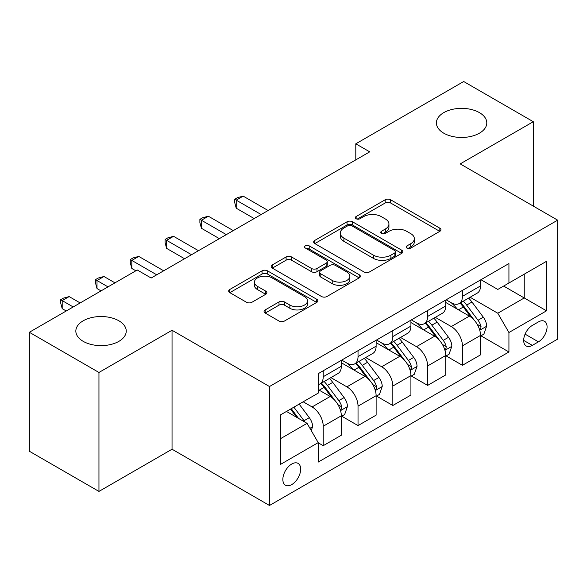 <?xml version="1.0" encoding="UTF-8"?>
<svg xmlns="http://www.w3.org/2000/svg" width="587" height="587" viewBox="0 0 587 587"><rect width="100%" height="100%" fill="white"/><g stroke="black" fill="none" stroke-linecap="round" stroke-linejoin="round"><path stroke-width="0.88" d="M406.967 248.096A2.708 1.563 0 0 0 410.79 248.096L439.824 231.329A3.867 2.231 0 0 0 440.962 229.752A3.867 2.231 0 0 0 439.824 228.174L390.634 199.778A3.867 2.231 0 0 0 385.167 199.778L356.133 216.537A2.708 1.563 0 0 0 355.34 217.645A2.708 1.563 0 0 0 356.133 218.746A2.708 1.563 0 0 0 359.956 218.746L363.72 216.581A12.371 7.139 0 0 1 381.205 216.581L385.307 218.944A12.371 7.139 0 0 1 388.932 223.992A12.371 7.139 0 0 1 385.307 229.04L381.55 231.212A2.708 1.563 0 0 0 380.758 232.32A2.708 1.563 0 0 0 381.55 233.421A2.708 1.563 0 0 0 385.373 233.421L389.13 231.256A12.371 7.139 0 0 1 406.622 231.256L410.724 233.619A12.371 7.139 0 0 1 414.341 238.667A12.371 7.139 0 0 1 410.724 243.715L406.967 245.887A2.708 1.563 0 0 0 406.175 246.988A2.708 1.563 0 0 0 406.967 248.096L406.967 245.887M118.86 320.788A25.197 14.55 0 0 0 91.396 317.633A25.197 14.55 0 0 0 75.84 331.075A25.197 14.55 0 0 0 83.222 341.363A25.197 14.55 0 0 0 110.686 344.518A25.197 14.55 0 0 0 126.242 331.075A25.197 14.55 0 0 0 118.86 320.788M479.418 112.623A25.197 14.55 0 0 0 451.953 109.468A25.197 14.55 0 0 0 436.398 122.91A25.197 14.55 0 0 0 443.779 133.198A25.197 14.55 0 0 0 471.236 136.353A25.197 14.55 0 0 0 486.792 122.91A25.197 14.55 0 0 0 479.418 112.623M291.761 484.583A12.598 7.271 120 0 0 299.994 473.482A12.598 7.271 120 0 0 298.057 463.385A12.598 7.271 120 0 0 291.761 464.009A12.598 7.271 120 0 0 283.528 475.11A12.598 7.271 120 0 0 285.458 485.207A12.598 7.271 120 0 0 291.761 484.583M265.199 309.907A3.867 2.231 0 0 0 264.062 311.484A3.867 2.231 0 0 0 265.199 313.062L279.001 321.03A3.867 2.231 0 0 0 284.46 321.03L316.709 302.415A3.867 2.231 0 0 0 317.846 300.83A3.867 2.231 0 0 0 316.709 299.253L267.518 270.856A3.867 2.231 0 0 0 262.051 270.856L229.803 289.472A3.867 2.231 0 0 0 228.673 291.049A3.867 2.231 0 0 0 229.803 292.627L246.474 302.254A3.867 2.231 0 0 0 251.94 302.254L265.742 294.285A3.867 2.231 0 0 0 266.872 292.708A3.867 2.231 0 0 0 265.742 291.13L257.473 286.361A10.339 5.965 0 0 1 254.45 282.134A10.339 5.965 0 0 1 260.833 276.624A10.339 5.965 0 0 1 272.097 277.915L304.484 296.611A10.339 5.965 0 0 1 307.507 300.83A10.339 5.965 0 0 1 301.131 306.348A10.339 5.965 0 0 1 289.861 305.057L284.46 301.938A3.867 2.231 0 0 0 279.001 301.938L265.199 309.907L265.199 313.062M172.042 330.268L98.954 372.466L29.35 332.279L29.35 451.234L98.954 491.414L172.042 449.224L269.484 505.48L269.484 386.532L172.042 330.268L172.042 449.224M533.289 206.096L533.289 121.707L460.201 163.898L557.65 220.162L269.484 386.532M533.289 121.707L463.686 81.52L355.795 143.808L355.795 159.884M29.35 332.279L137.241 269.991L151.16 278.025L369.715 151.842L355.795 143.808M363.991 271.957A3.867 2.231 0 0 0 369.458 271.957L401.706 253.342A3.867 2.231 0 0 0 402.836 251.764A3.867 2.231 0 0 0 401.706 250.187L352.516 221.783A3.867 2.231 0 0 0 347.049 221.783L314.801 240.406A3.867 2.231 0 0 0 313.663 241.983A3.867 2.231 0 0 0 314.801 243.561L363.991 271.957M306.451 248.683A2.708 1.563 0 0 1 309.195 249.064L309.195 245.85L359.207 274.723A3.867 2.231 0 0 1 360.337 276.301A3.867 2.231 0 0 1 359.207 277.878L326.959 296.494A3.867 2.231 0 0 1 321.493 296.494L272.302 268.098L272.302 264.935A3.867 2.231 0 0 0 271.172 266.52A3.867 2.231 0 0 0 272.302 268.098M272.302 264.935L286.104 256.974A3.867 2.231 0 0 1 291.57 256.974L311.521 268.486A3.867 2.231 0 0 0 316.987 268.486L326.137 263.203A3.867 2.231 0 0 0 327.275 261.626A3.867 2.231 0 0 0 326.137 260.048L305.372 248.059A2.708 1.563 0 0 1 304.58 246.951A2.708 1.563 0 0 1 306.245 245.505A2.708 1.563 0 0 1 309.195 245.85M538.44 321.911L532.314 325.447A12.21 7.044 120 0 0 524.338 336.204A12.21 7.044 120 0 0 526.209 345.985A12.21 7.044 120 0 0 532.314 345.383L538.44 341.847A12.21 7.044 120 0 0 546.416 331.09A12.21 7.044 120 0 0 544.545 321.309A12.21 7.044 120 0 0 538.44 321.911M269.484 505.48L557.65 339.11L557.65 220.162M480.944 279.713L497.791 289.442L508.929 283.015L508.929 263.563L318.213 373.67L318.213 393.121L280.623 414.818L280.623 464.332L318.213 442.627L318.213 462.079L508.929 351.973L508.929 332.521L497.791 313.231L470.106 297.249M508.929 283.015L546.512 261.31L546.512 310.824L508.929 332.521M98.954 372.466L98.954 491.414M503.639 286.067L524.242 297.961L524.242 274.173L546.512 261.31M497.791 313.231L524.242 297.961L546.512 310.824M280.623 438.614L307.074 423.344L286.471 411.443M318.213 442.789L323.224 445.687L323.224 426.235A15.746 9.091 -120 0 0 312.086 406.945L303.178 401.802M323.224 445.687L341.318 435.238L341.318 415.787A15.746 9.091 -120 0 0 330.18 396.496L318.213 389.585M341.737 416.19L358.026 425.59L358.026 406.138A15.746 9.091 -120 0 0 346.888 386.855L330.899 377.617M358.026 425.59L376.12 415.141L376.12 395.697A15.746 9.091 -120 0 0 364.982 376.406L341.318 362.744M376.538 396.093L392.828 405.5L392.828 386.048A15.746 9.091 -120 0 0 381.689 366.758L365.701 357.527M392.828 405.5L410.922 395.051L410.922 375.599A15.746 9.091 -120 0 0 399.784 356.309L376.12 342.647M411.34 376.003L427.629 385.41L427.629 365.958A15.746 9.091 -120 0 0 416.491 346.668L400.503 337.437M427.629 385.41L445.724 374.961L445.724 355.509A15.746 9.091 -120 0 0 434.585 336.219L410.922 322.557M446.142 355.913L462.431 365.312L462.431 345.86A15.746 9.091 -120 0 0 451.293 326.57L435.305 317.34M462.431 365.312L480.526 354.864L480.526 335.412A15.746 9.091 -120 0 0 469.395 316.122L445.724 302.459M446.142 299.81L451.293 302.782A15.746 9.091 -120 0 0 459.166 303.56A15.746 9.091 -120 0 0 462.431 296.354L462.431 290.404M411.34 319.9L416.491 322.879A15.746 9.091 -120 0 0 424.364 323.657A15.746 9.091 -120 0 0 427.629 316.444L427.629 310.501M376.538 339.998L381.689 342.969A15.746 9.091 -120 0 0 389.563 343.747A15.746 9.091 -120 0 0 392.828 336.542L392.828 330.591M341.737 360.088L346.888 363.06A15.746 9.091 -120 0 0 354.761 363.845A15.746 9.091 -120 0 0 358.026 356.632L358.026 350.681M480.944 335.815L508.929 351.973M459.166 303.56L477.268 293.111A15.746 9.091 -120 0 0 480.526 285.906L480.526 279.955M424.364 323.657L442.466 313.209A15.746 9.091 -120 0 0 445.724 305.996L445.724 300.052M389.563 343.747L407.664 333.299A15.746 9.091 -120 0 0 410.922 326.093L410.922 320.142M354.761 363.845L372.862 353.396A15.746 9.091 -120 0 0 376.12 346.183L376.12 340.233M318.213 384.573A15.746 9.091 -120 0 0 319.959 383.935L338.053 373.486A15.746 9.091 -120 0 0 341.318 366.273L341.318 360.33M319.959 383.935A15.746 9.091 -120 0 0 323.224 376.722L323.224 370.779M307.074 423.344L318.213 442.627M408.046 248.477L410.724 246.929A12.371 7.139 0 0 0 414.341 241.881L414.341 238.667M388.932 223.992L388.932 227.213A12.371 7.139 0 0 1 385.307 232.261L382.629 233.802M439.773 231.359L390.634 202.992A3.867 2.231 0 0 0 385.167 202.992L357.212 219.127M401.655 253.371L352.516 224.997A3.867 2.231 0 0 0 347.049 224.997L314.852 243.59M394.875 252.865A2.708 1.563 0 0 0 395.667 251.764A2.708 1.563 0 0 0 394.875 250.656L351.694 225.731A2.708 1.563 0 0 0 347.864 225.731L343.901 228.02A12.371 7.139 0 0 0 340.284 233.068A12.371 7.139 0 0 0 343.901 238.117L373.42 255.154A12.371 7.139 0 0 0 390.905 255.154L394.875 252.865L394.875 256.086A2.708 1.563 0 0 0 395.667 254.978L395.667 251.764M340.284 233.068L340.284 236.282A12.371 7.139 0 0 0 343.901 241.33L343.901 238.117M394.875 256.086L390.905 258.368A12.371 7.139 0 0 1 373.42 258.368L343.901 241.33M272.353 268.127L286.104 260.188L286.104 256.974M327.275 261.626L327.275 264.84A3.867 2.231 0 0 1 326.137 266.417L316.987 271.7A3.867 2.231 0 0 1 311.521 271.7L291.57 260.188A3.867 2.231 0 0 0 286.104 260.188M309.195 249.064L359.156 277.908M332.22 280.439A10.339 5.965 0 0 0 343.49 281.738A10.339 5.965 0 0 0 349.867 276.22A10.339 5.965 0 0 0 346.844 272.001L335.434 265.412A3.867 2.231 0 0 0 329.967 265.412L320.81 270.695A3.867 2.231 0 0 0 319.68 272.273A3.867 2.231 0 0 0 320.81 273.85L332.22 280.439L332.22 283.653A10.339 5.965 0 0 0 343.49 284.952A10.339 5.965 0 0 0 349.867 279.434L349.867 276.22M319.68 272.273L319.68 275.494A3.867 2.231 0 0 0 320.81 277.071L320.81 273.85M332.22 283.653L320.81 277.071M307.507 300.83L307.507 304.051A10.339 5.965 0 0 1 301.131 309.562A10.339 5.965 0 0 1 289.861 308.27L284.46 305.152A3.867 2.231 0 0 0 279.001 305.152L265.251 313.091M254.45 282.134L254.45 285.348A10.339 5.965 0 0 0 257.473 289.574L257.473 286.361M265.691 294.314L257.473 289.574M316.657 302.444L267.518 274.07A3.867 2.231 0 0 0 262.051 274.07L229.855 292.656M480.526 336.058L483.871 334.128L486.652 326.093A10.434 6.024 -120 0 0 483.321 317.207L471.948 302.019A30.12 17.39 -120 0 0 468.661 298.086M457.346 309.173A30.12 17.39 -120 0 0 451.176 302.716M479.579 329.667L480.79 328.353L481.017 326.533A10.434 6.024 -120 0 0 478.031 320.26L466.658 305.071A30.12 17.39 -120 0 0 463.37 301.138M460.568 302.753A25.006 14.433 60 0 1 464.669 307.419L474.296 320.275M268.09 210.513L243.179 196.131L236.216 200.145L236.216 208.187L254.171 218.555M460.032 303.068A30.12 17.39 60 0 1 463.312 307.001L470.877 317.097M236.216 208.187L234.683 202.478L234.683 199.264L261.134 214.534M234.683 199.264L237.471 197.658L243.179 196.131M445.724 356.148L449.07 354.218L451.851 346.183A10.434 6.024 -120 0 0 448.519 337.298L437.146 322.109A30.12 17.39 -120 0 0 433.859 318.176M422.545 329.263A30.12 17.39 -120 0 0 416.374 322.806M444.777 349.757L445.988 348.451L446.215 346.631A10.434 6.024 -120 0 0 443.229 340.35L431.856 325.169A30.12 17.39 -120 0 0 428.569 321.228M425.766 322.85A25.006 14.433 60 0 1 429.867 327.517L439.494 340.365M233.288 230.61L208.37 216.221L201.414 220.242L201.414 228.277L219.369 238.645M425.223 323.158A30.12 17.39 60 0 1 428.51 327.098L436.075 337.195M201.414 228.277L199.881 222.576L199.881 219.355L226.333 234.624M199.881 219.355L202.669 217.748L208.37 216.221M410.922 376.245L414.261 374.315L417.049 366.273A10.434 6.024 -120 0 0 413.718 357.395L402.344 342.206A30.12 17.39 -120 0 0 399.057 338.266M387.743 349.353A30.12 17.39 -120 0 0 381.572 342.903M409.975 369.854L411.186 368.541L411.414 366.721A10.434 6.024 -120 0 0 408.427 360.447L397.054 345.259A30.12 17.39 -120 0 0 393.767 341.326M390.964 342.94A25.006 14.433 60 0 1 395.066 347.607L404.692 360.462M198.487 250.7L173.569 236.319L166.613 240.332L166.613 248.374L184.567 258.742M390.421 343.256A30.12 17.39 60 0 1 393.708 347.188L401.273 357.285M166.613 248.374L165.079 242.666L165.079 239.452L191.531 254.721M165.079 239.452L167.86 237.845L173.569 236.319M376.12 396.335L379.459 394.405L382.247 386.371A10.434 6.024 -120 0 0 378.916 377.485L367.535 362.296A30.12 17.39 -120 0 0 364.256 358.363M352.941 369.45A30.12 17.39 -120 0 0 346.77 362.993M375.174 389.944L376.384 388.638L376.612 386.811A10.434 6.024 -120 0 0 373.625 380.537L362.252 365.356A30.12 17.39 -120 0 0 358.965 361.416M356.162 363.037A25.006 14.433 60 0 1 360.264 367.704L369.891 380.552M163.685 270.798L138.767 256.409L131.811 260.43L131.811 268.464L135.846 270.798M355.619 363.346A30.12 17.39 60 0 1 358.906 367.279L366.471 377.375M131.811 268.464L130.277 262.756L130.277 259.542L156.729 274.811M130.277 259.542L133.058 257.935L138.767 256.409M341.318 416.432L344.657 414.503L347.445 406.461A10.434 6.024 -120 0 0 344.114 397.575L332.734 382.394A30.12 17.39 -120 0 0 329.446 378.454M340.365 410.042L341.583 408.728L341.81 406.908A10.434 6.024 -120 0 0 338.824 400.635L327.443 385.446A30.12 17.39 -120 0 0 324.163 381.506M321.36 383.128A25.006 14.433 60 0 1 325.462 387.794L335.089 400.642M114.964 282.853L103.965 276.499L97.009 280.52L97.009 288.555L101.045 290.888M320.818 383.436A30.12 17.39 60 0 1 324.105 387.376L331.67 397.472M97.009 288.555L95.476 282.853L95.476 279.639L108.001 286.867M95.476 279.639L98.256 278.033L103.965 276.499M311.249 430.572L312.644 426.558A10.434 6.024 -120 0 0 309.312 417.673L299.157 404.12M80.162 302.943L69.163 296.596L62.2 300.61L62.2 308.652L66.236 310.978M304.969 422.126A10.434 6.024 -120 0 0 304.022 420.725L293.867 407.173M291.255 408.684L298.548 418.421M290.528 409.102L296.714 417.357M62.2 308.652L60.674 302.943L60.674 299.73L73.199 306.964M60.674 299.73L63.455 298.123L69.163 296.596M312.086 406.945L330.18 396.496M346.888 386.855L364.982 376.406M381.689 366.758L399.784 356.309M416.491 346.668L434.585 336.219M451.293 326.57L469.395 316.122M462.431 296.354L480.526 285.906M462.431 345.86L480.526 335.412M427.629 365.958L445.724 355.509M427.629 316.444L445.724 305.996M392.828 386.048L410.922 375.599M392.828 336.542L410.922 326.093M358.026 406.138L376.12 395.697M358.026 356.632L376.12 346.183M323.224 426.235L341.318 415.787M323.224 376.722L341.318 366.273M525.086 334.135L538.44 341.847M523.685 340.401L532.314 345.383M410.724 246.929L410.724 243.715M381.55 233.421L381.55 231.212M385.307 232.261L385.307 229.04M356.133 218.746L356.133 216.537M385.167 202.992L385.167 199.778M390.634 202.992L390.634 199.778M439.824 231.329L439.824 228.174M314.801 243.561L314.801 240.406M347.049 224.997L347.049 221.783M352.516 224.997L352.516 221.783M401.706 253.342L401.706 250.187M373.42 258.368L373.42 255.154M390.905 258.368L390.905 255.154M291.57 260.188L291.57 256.974M311.521 271.7L311.521 268.486M316.987 271.7L316.987 268.486M326.137 266.417L326.137 263.203M359.207 277.878L359.207 274.723M279.001 305.152L279.001 301.938M284.46 305.152L284.46 301.938M289.861 308.27L289.861 305.057M265.742 294.285L265.742 291.13M229.803 292.627L229.803 289.472M262.051 274.07L262.051 270.856M267.518 274.07L267.518 270.856M316.709 302.415L316.709 299.253M479.748 330.239L486.586 326.291M466.658 305.071L471.948 302.019M458.454 309.811L463.312 307.001M478.031 320.26L483.321 317.207M477.209 324.332L481.017 326.533M444.946 350.329L451.785 346.389M431.856 325.169L437.146 322.109M423.653 329.901L428.51 327.098M443.229 340.35L448.519 337.298M442.4 344.43L446.215 346.631M410.144 370.426L416.975 366.479M397.054 345.259L402.344 342.206M388.851 349.999L393.708 347.188M408.427 360.447L413.718 357.395M407.598 364.52L411.414 366.721M375.342 390.516L382.174 386.569M362.252 365.356L367.535 362.296M354.049 370.089L358.906 367.279M373.625 380.537L378.916 377.485M372.796 384.61L376.612 386.811M340.541 410.607L347.372 406.666M327.443 385.446L332.734 382.394M319.24 390.179L324.105 387.376M338.824 400.635L344.114 397.575M337.995 404.707L341.81 406.908M309.929 428.283L312.57 426.756M304.022 420.725L309.312 417.673"/></g></svg>
